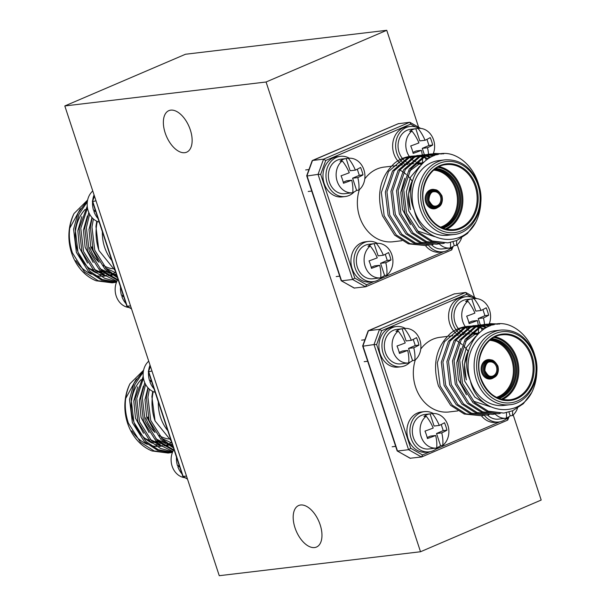 <?xml version="1.0" encoding="UTF-8"?>
<svg xmlns="http://www.w3.org/2000/svg" width="606" height="606" viewBox="0 0 606 606"><rect width="100%" height="100%" fill="white"/><g stroke="black" fill="none" stroke-linecap="round" stroke-linejoin="round"><path stroke-width="0.91" d="M165.173 132.919A22.596 12.309 66.8 0 1 168.854 110.648A22.596 12.309 66.8 0 1 190.329 129.926A22.596 12.309 66.8 0 1 186.648 152.189A22.596 12.309 66.8 0 1 165.173 132.919M294.993 527.773A22.596 12.309 66.8 0 1 298.675 505.51A22.596 12.309 66.8 0 1 320.157 524.781A22.596 12.309 66.8 0 1 316.476 547.051A22.596 12.309 66.8 0 1 294.993 527.773M64.812 105.952L266.072 81.999L420.519 551.748L219.258 575.7L64.812 105.952L185.481 54.252L386.742 30.3L418.617 127.245M457.242 244.718L474.581 297.448M513.199 414.913L541.188 500.048L420.519 551.748M386.742 30.3L266.072 81.999M116.291 274.094A37.595 31.133 -96.8 0 1 113.83 274.813M112.398 275.116A37.595 31.133 -96.8 0 1 110.868 275.344A37.595 31.133 -96.8 0 1 108.307 275.525M106.33 275.488A37.595 31.133 -96.8 0 1 99.967 274.336M96.346 272.942A37.595 31.133 -96.8 0 1 77.439 250.429A37.595 31.133 -96.8 0 1 85.151 209.441M113.761 282.646L98.164 280.752L84.522 272.064L72.394 252.838C67.827 238.855 68.372 225.758 74.015 213.547A45.192 37.42 -96.8 0 0 71.591 252.937A45.192 37.42 -96.8 0 0 96.119 280.775L112.155 282.835L115.746 282.351M87.575 200.291L78.022 213.017L73.584 229.151L76.371 252.369L88.499 271.586L101.52 280.04L116.466 282.298M87.317 201.836L79.053 214.092L75.189 228.954L77.985 252.172L90.112 271.397L102.369 279.54L116.511 282.191M87.234 206.176L79.174 228.485L81.962 251.702L94.089 270.92L104.58 278.275L116.746 281.623M87.484 208.04L80.78 228.288L83.575 251.513L95.703 270.73L116.905 281.275M88.817 212.517L84.764 227.818L87.552 251.035L99.679 270.253L117.466 280.184M89.627 214.191L86.37 227.629L89.165 250.846L101.293 270.064L117.769 279.661M92.195 217.781L90.355 227.152L93.142 250.369L105.277 269.587L117.481 277.715M93.415 218.978L91.96 226.962L94.756 250.18L106.883 269.397L117.125 276.631M96.755 221.198L95.945 226.485L98.74 249.702A45.192 37.42 -96.8 0 1 97.278 221.432M111.815 260.474A37.595 31.133 -96.8 0 1 104.611 247.195A37.595 31.133 -96.8 0 1 102.384 231.787M74.015 213.547L87.635 200.018M115.148 270.617L99.104 250.717A45.192 37.42 -96.8 0 1 98.755 249.702L99.104 250.717M94.347 195.783L92.354 201.275L126.843 306.181L130.555 305.932M93.256 201.427L95.99 200.798M87.567 208.487L86.582 209.547M81.81 216.675L77.833 230.788L79.515 247.892L87.575 263.042M94.301 269.314L104.232 274.071M106.989 274.677L112.299 275.056M114.057 274.957L116.466 274.632M87.4 216.009L83.423 230.121L85.105 247.233L93.165 262.375M99.892 268.647L109.822 273.404M112.58 274.01L116.39 274.382M91.983 217.546L89.014 229.454L90.695 246.566L98.755 261.716M105.482 267.981L115.89 272.859M172.248 444.296A37.595 31.133 -96.8 0 1 169.794 445.016M168.362 445.312A37.595 31.133 -96.8 0 1 166.824 445.546A37.595 31.133 -96.8 0 1 164.264 445.721M162.287 445.683A37.595 31.133 -96.8 0 1 155.924 444.531M152.303 443.145A37.595 31.133 -96.8 0 1 133.396 420.625A37.595 31.133 -96.8 0 1 141.107 379.636M169.718 452.849L154.121 450.947L140.478 442.259L128.351 423.041C123.791 409.058 124.328 395.96 129.972 383.75A45.192 37.42 -96.8 0 0 127.548 423.132A45.192 37.42 -96.8 0 0 152.076 450.97L168.112 453.038L171.703 452.546M143.531 370.486L133.979 383.219L129.54 399.346L132.335 422.564L144.463 441.782L157.477 450.235L172.422 452.5M143.274 372.031L135.009 384.287L131.146 399.157L133.941 422.374L146.069 441.592L158.325 449.735L172.468 452.394M143.198 376.371L135.13 398.68L137.926 421.897L150.053 441.115L160.537 448.47L172.71 451.818M143.44 378.235L136.736 398.49L139.531 421.708L151.659 440.926L172.861 451.478M144.773 382.719L140.721 398.013L143.516 421.231L155.644 440.456L173.422 450.387M145.584 384.393L142.327 397.824L145.122 421.041L157.249 440.259L173.725 449.857M148.152 387.984L146.311 397.347L149.106 420.572L161.234 439.789L173.437 447.91M149.371 389.173L147.917 397.157L150.712 420.375L162.84 439.592L173.081 446.834M152.712 391.393L151.901 396.68L155.06 420.92A45.192 37.42 -96.8 0 1 154.719 419.897A45.192 37.42 -96.8 0 1 153.235 391.635M167.771 430.669A37.595 31.133 -96.8 0 1 160.567 417.39A37.595 31.133 -96.8 0 1 158.34 401.983M129.972 383.75L143.592 370.213M171.104 440.812L155.06 420.92M150.303 365.979L148.311 371.47L182.8 476.377L186.519 476.127M149.212 371.622L151.954 370.993M143.524 378.682L142.546 379.742M137.774 386.87L133.79 400.983L135.471 418.095L143.531 433.245M150.258 439.509L160.189 444.266M162.946 444.872L168.256 445.251M170.013 445.152L172.43 444.827M143.364 386.204L139.38 400.316L141.062 417.428L149.121 432.578M155.848 438.842L165.779 443.6M168.536 444.206L172.346 444.584M147.94 387.749L144.97 399.657L146.652 416.761L154.712 431.911M161.438 438.176L171.846 443.062M479.157 186.337A45.192 37.42 83.2 0 0 478.172 182.989A45.192 37.42 83.2 0 0 453.644 155.144C427.412 145.167 400.824 180.058 414.352 210.327A37.595 31.133 83.2 0 0 447.781 235.242L453.818 234.53A37.595 31.133 -96.8 0 1 420.39 209.608A37.595 31.133 -96.8 0 1 444.933 159.855L438.895 160.575A37.595 31.133 83.2 0 0 414.352 210.327C421.579 243.226 461.742 249.634 475.748 222.372L467.4 233.515L456.735 240.529L447.879 242.877L432.283 240.983L418.64 232.295L406.512 213.07L403.717 189.852L410.883 168.869L425.965 155.765L434.404 153.462L443.736 153.833M447.879 242.877L430.677 241.173L417.034 232.484L404.899 213.267L402.111 190.042L409.27 169.066L424.351 155.954L434.404 153.462M475.748 222.372A45.192 37.42 83.2 0 0 480.869 200.753M444.274 243.248L442.289 243.544L426.692 241.642L413.05 232.954L400.922 213.736L398.127 190.519L405.293 169.536L420.367 156.431L430.813 153.962M442.289 243.544L425.086 241.839L411.436 233.151L399.309 213.926L396.521 190.708L403.679 169.725L418.761 156.621L428.813 154.129M438.683 243.915L436.699 244.21L421.102 242.309L407.459 233.621L395.332 214.403L392.536 191.185L399.702 170.203L414.777 157.098L425.223 154.628M436.699 244.21L419.496 242.506L405.846 233.818L393.718 214.592L390.931 191.375L398.089 170.392L413.171 157.287L423.223 154.795M433.093 244.574L431.108 244.877L415.511 242.976L401.869 234.287L389.741 215.069L386.946 191.852L394.112 170.869L409.186 157.757L419.632 155.295M431.108 244.877L413.906 243.165L400.255 234.477L388.128 215.259L385.34 192.041L392.499 171.059L407.58 157.954L417.632 155.462M427.503 245.241L425.518 245.544L409.921 243.642L396.279 234.954L384.151 215.736L381.356 192.511L388.522 171.536L403.596 158.424L414.042 155.954M425.518 245.544L408.315 243.832L394.665 235.143L382.537 215.925C376.137 194.117 380.227 176.46 394.817 162.953A45.192 37.42 83.2 0 1 410.83 156.272L412.042 156.128M433.601 153.568L441.766 153.954M431.623 153.932L438.183 154.507M428.01 154.235L430.018 154.121M430.828 154.113L437.002 154.788M426.033 154.598L428.056 154.621M428.874 154.666L434.388 155.583M422.42 154.901L424.427 154.788M425.238 154.78L427.268 154.856M428.086 154.931L433.411 155.947M420.443 155.265L422.465 155.28M423.283 155.333L425.329 155.553M426.154 155.681L431.116 156.946M416.83 155.568L418.837 155.454M419.647 155.447L421.678 155.522M422.496 155.598L424.548 155.871M425.382 156.022L430.23 157.393M414.852 155.924L416.875 155.947M417.693 156L419.738 156.219M420.564 156.348L422.632 156.772M423.473 156.984L428.101 158.62M427.685 158.886A45.192 37.42 83.2 0 0 423.041 157.227M422.185 156.999A45.192 37.42 83.2 0 0 420.087 156.553M419.246 156.416A45.192 37.42 83.2 0 0 417.178 156.166M416.345 156.106A45.192 37.42 83.2 0 0 414.292 156.053M413.466 156.068A45.192 37.42 83.2 0 0 411.444 156.204M359.358 189.67A37.595 31.133 83.2 0 0 359.608 216.842A37.595 31.133 83.2 0 0 393.036 241.764L401.861 240.711M421.238 164.431A37.595 31.133 83.2 0 0 414.974 163.628M413.519 163.658A37.595 31.133 83.2 0 0 411.724 163.809L409.603 164.059M412.148 181.073A37.595 31.133 83.2 0 0 407.368 175.475M406.285 174.483A37.595 31.133 83.2 0 0 403.604 172.362M402.52 171.619A37.595 31.133 83.2 0 0 399.808 170.044M391.226 166.249L384.151 167.089A37.595 31.133 83.2 0 0 364.789 178.891M398.256 123.738L409.641 122.283L323.566 159.158L325.71 160.492L320.688 174.354L318.052 174.369L323.566 159.158L312.499 160.476L306.984 175.687L341.549 280.813L352.616 279.495L354.783 278.078L366.562 284.737L365.539 286.805L352.616 279.495L318.052 174.369L307.606 175.914M453.137 246.422L451.758 249.892L365.698 286.767L354.131 288.055L341.186 280.669L306.697 175.77L312.151 160.734L398.574 123.601M354.465 288.123L341.276 280.783M449.402 249.248L451.478 248.362L451.758 249.892M415.633 126.942L410.626 124.116L409.974 122.351L420.67 128.404M430.396 234.211L418.935 226.977L408.762 210.994L406.361 191.685L410.588 177.088L419.753 166.195M434.517 236.628L417.239 230.871M410.512 224.606L402.452 209.456L400.771 192.352L404.747 178.24M409.52 171.112L419.117 164.006L422.92 162.696M535.113 356.533A45.192 37.42 83.2 0 0 534.136 353.184A45.192 37.42 83.2 0 0 509.608 325.346C483.368 315.362 456.78 350.253 470.317 380.523A37.595 31.133 83.2 0 0 503.737 405.444L509.782 404.725A37.595 31.133 -96.8 0 1 476.354 379.803A37.595 31.133 -96.8 0 1 500.889 330.058L494.852 330.77A37.595 31.133 83.2 0 0 470.317 380.523C477.536 413.421 517.698 419.837 531.704 392.567L523.357 403.71L512.691 410.732L503.844 413.08L488.247 411.179L474.596 402.49L462.469 383.272L459.674 360.047L466.84 339.072L481.921 325.96L490.368 323.665L499.7 324.028M503.844 413.08L486.633 411.368L472.991 402.679L460.863 383.462L458.068 360.244L465.234 339.262L480.308 326.157L490.36 323.665M531.704 392.567A45.192 37.42 83.2 0 0 536.833 370.948M500.23 413.443L498.246 413.739L482.649 411.845L469.006 403.157L456.879 383.931L454.083 360.714L461.249 339.731L476.331 326.626L486.769 324.157M498.253 413.739L481.043 412.035L467.4 403.346L455.273 384.128L452.477 360.911L459.643 339.928L474.718 326.816L484.77 324.331M494.64 414.11L492.655 414.406L477.058 412.512L463.416 403.823L451.288 384.598L448.493 361.381L455.659 340.398L470.741 327.293L481.179 324.824M492.663 414.406L475.452 412.701L461.81 404.013L449.682 384.795L446.887 361.57L454.053 340.595L469.127 327.482L479.179 324.99M489.05 414.777L487.065 415.072L471.468 413.171L457.825 404.482L445.698 385.264L442.903 362.047L450.069 341.064L465.15 327.96L475.589 325.49M487.072 415.072L469.862 413.368L456.22 404.679L444.092 385.454L441.297 362.236L448.463 341.254L463.537 328.149L473.589 325.657M483.459 415.443L481.475 415.739L465.878 413.837L452.235 405.149L440.107 385.931L437.312 362.714L444.478 341.731L459.56 328.626L469.998 326.157M481.482 415.739L464.272 414.034L450.629 405.346L438.502 386.12C432.093 364.32 436.184 346.662 450.773 333.149A45.192 37.42 83.2 0 1 466.787 326.467L467.999 326.323M489.557 323.771L497.723 324.149M487.58 324.127L494.14 324.702M483.967 324.437L485.974 324.324M486.785 324.316L492.958 324.983M481.99 324.793L484.012 324.816M484.83 324.861L490.345 325.778M478.376 325.096L480.384 324.983M481.194 324.975L483.224 325.058M484.05 325.127L489.368 326.142M476.399 325.46L478.422 325.483M479.24 325.528L481.285 325.748M482.118 325.876L487.072 327.149M472.786 325.763L474.793 325.649M475.604 325.642L477.634 325.725M478.46 325.793L480.505 326.066M481.338 326.225L486.186 327.596M470.809 326.126L472.832 326.149M473.65 326.195L475.695 326.414M476.528 326.543L478.588 326.967M479.429 327.179L484.058 328.816M483.649 329.081A45.192 37.42 83.2 0 0 478.998 327.422M478.142 327.202A45.192 37.42 83.2 0 0 476.051 326.755M475.202 326.611A45.192 37.42 83.2 0 0 473.135 326.369M472.301 326.308A45.192 37.42 83.2 0 0 470.256 326.255M469.43 326.27A45.192 37.42 83.2 0 0 467.4 326.399M415.322 359.866A37.595 31.133 83.2 0 0 415.572 387.045A37.595 31.133 83.2 0 0 449.001 411.959L457.818 410.906M477.195 334.633A37.595 31.133 83.2 0 0 470.938 333.83M469.476 333.861A37.595 31.133 83.2 0 0 467.68 334.004L465.567 334.262M468.105 351.268A37.595 31.133 83.2 0 0 463.325 345.67M462.242 344.678A37.595 31.133 83.2 0 0 459.568 342.557M458.477 341.822A37.595 31.133 83.2 0 0 455.765 340.239M447.183 336.444L440.107 337.292A37.595 31.133 83.2 0 0 420.746 349.094M454.212 293.933L465.597 292.478L379.53 329.361L381.666 330.694L376.644 344.556L374.008 344.564L379.53 329.361L368.456 330.671L362.941 345.882L397.506 451.015L408.573 449.697L410.747 448.273L422.518 454.939L421.496 457.007L408.573 449.697L374.008 344.564L363.562 346.109M509.101 416.625L507.714 420.094L421.655 456.962L410.095 458.25L397.142 450.864L362.653 345.965L368.107 330.929L454.53 293.796M410.429 458.325L397.241 450.978M505.359 419.443L507.434 418.557L507.714 420.094M471.589 297.145L466.59 294.311L465.931 292.554L476.627 298.606M486.353 404.414L474.892 397.172L464.726 381.189L462.317 361.88L466.544 347.283L475.71 336.398M490.481 406.823L473.195 401.074M466.468 394.801L458.409 379.659L456.727 362.547L460.712 348.435M465.484 341.307L475.081 334.201L478.876 332.891M433.298 413.512A20.248 16.763 83.2 0 0 424.336 411.633A20.248 16.763 83.2 0 0 420.458 412.678A20.248 16.763 83.2 0 0 410.482 436.1A20.248 16.763 83.2 0 0 429.116 451.841A20.248 16.763 83.2 0 0 432.995 450.803A20.248 16.763 83.2 0 0 438.108 447.205M424.336 411.633L421.314 411.997A20.248 16.763 83.2 0 0 417.443 413.034A20.248 16.763 83.2 0 0 407.467 436.464A20.248 16.763 83.2 0 0 426.101 452.205L429.116 451.841M484.391 415.375A20.248 16.763 83.2 0 0 498.791 421.996A20.248 16.763 83.2 0 0 502.662 420.95A20.248 16.763 83.2 0 0 507.783 417.352M481.384 415.746A20.248 16.763 83.2 0 0 495.769 422.352L498.791 421.996M477.028 334.588A20.248 16.763 83.2 0 0 477.604 334.186M474.99 298.569A20.248 16.763 83.2 0 0 466.029 296.69A20.248 16.763 83.2 0 0 462.151 297.728A20.248 16.763 83.2 0 0 456.038 329.785M456.379 330.232A20.248 16.763 83.2 0 0 457.538 331.596M458.113 332.186A20.248 16.763 83.2 0 0 459.818 333.671M460.628 334.254A20.248 16.763 83.2 0 0 461.401 334.754M466.029 296.69L463.007 297.046A20.248 16.763 83.2 0 0 459.136 298.084A20.248 16.763 83.2 0 0 453.75 331.081M454.205 331.611A20.248 16.763 83.2 0 0 455.651 333.073M456.348 333.671A20.248 16.763 83.2 0 0 458.371 335.11L454.386 335.588M405.316 328.414A20.248 16.763 83.2 0 0 396.354 326.536A20.248 16.763 83.2 0 0 392.476 327.581A20.248 16.763 83.2 0 0 382.507 351.003A20.248 16.763 83.2 0 0 401.142 366.744A20.248 16.763 83.2 0 0 405.013 365.698A20.248 16.763 83.2 0 0 410.133 362.1M396.354 326.536L393.332 326.899A20.248 16.763 83.2 0 0 389.461 327.937A20.248 16.763 83.2 0 0 379.485 351.366A20.248 16.763 83.2 0 0 398.119 367.1L401.142 366.744M377.341 243.317A20.248 16.763 83.2 0 0 368.372 241.438A20.248 16.763 83.2 0 0 364.501 242.476A20.248 16.763 83.2 0 0 354.525 265.905A20.248 16.763 83.2 0 0 373.16 281.646A20.248 16.763 83.2 0 0 377.038 280.601A20.248 16.763 83.2 0 0 382.151 277.003M368.372 241.438L365.357 241.794A20.248 16.763 83.2 0 0 361.479 242.839A20.248 16.763 83.2 0 0 351.503 266.269A20.248 16.763 83.2 0 0 370.145 282.002L373.16 281.646M428.427 245.172A20.248 16.763 83.2 0 0 442.834 251.793A20.248 16.763 83.2 0 0 446.705 250.755A20.248 16.763 83.2 0 0 451.826 247.157M425.42 245.551A20.248 16.763 83.2 0 0 439.812 252.157L442.834 251.793M421.064 164.393A20.248 16.763 83.2 0 0 421.647 163.984M419.034 128.366A20.248 16.763 83.2 0 0 410.065 126.487A20.248 16.763 83.2 0 0 406.194 127.533A20.248 16.763 83.2 0 0 400.074 159.583M400.414 160.037A20.248 16.763 83.2 0 0 401.581 161.393M402.157 161.991A20.248 16.763 83.2 0 0 403.861 163.476M404.664 164.059A20.248 16.763 83.2 0 0 405.444 164.559M410.065 126.487L407.05 126.851A20.248 16.763 83.2 0 0 403.172 127.889A20.248 16.763 83.2 0 0 397.794 160.885M398.248 161.408A20.248 16.763 83.2 0 0 399.687 162.87M400.392 163.476A20.248 16.763 83.2 0 0 402.414 164.908L398.422 165.393M349.359 158.219A20.248 16.763 83.2 0 0 340.398 156.34A20.248 16.763 83.2 0 0 336.519 157.378A20.248 16.763 83.2 0 0 326.543 180.808A20.248 16.763 83.2 0 0 345.185 196.549A20.248 16.763 83.2 0 0 349.056 195.503A20.248 16.763 83.2 0 0 354.169 191.905M340.398 156.34L337.375 156.696A20.248 16.763 83.2 0 0 333.505 157.742A20.248 16.763 83.2 0 0 323.528 181.164A20.248 16.763 83.2 0 0 342.163 196.905L345.185 196.549M154.007 388.794A20.248 16.763 -96.8 0 1 149.864 381.674L151.424 380.947M151.591 381.469L149.864 381.674M151.227 380.348L149.5 380.553A20.248 16.763 -96.8 0 1 148.508 372.076M148.652 370.531A20.248 16.763 -96.8 0 1 150.023 365.13M181.982 473.892A20.248 16.763 -96.8 0 1 177.846 466.772L179.406 466.052M179.573 466.567L177.846 466.772M179.202 465.446L177.475 465.65A20.248 16.763 -96.8 0 1 176.49 457.174M126.025 303.697A20.248 16.763 -96.8 0 1 121.889 296.576L123.442 295.849M123.616 296.364L121.889 296.576M123.245 295.243L121.518 295.455A20.248 16.763 -96.8 0 1 120.526 286.979M98.043 218.599A20.248 16.763 -96.8 0 1 93.907 211.471L95.468 210.752M95.634 211.267L93.907 211.471M95.271 210.146L93.536 210.35A20.248 16.763 -96.8 0 1 92.551 201.881M92.695 200.328A20.248 16.763 -96.8 0 1 94.066 194.927M148.728 361.184A17.354 14.37 83.2 0 0 144.16 381.083A17.354 14.37 83.2 0 0 155.151 392.279M173.96 449.485A17.354 14.37 83.2 0 0 172.134 466.181A17.354 14.37 83.2 0 0 185.05 477.71M118.003 279.29A17.354 14.37 83.2 0 0 116.178 295.986A17.354 14.37 83.2 0 0 129.093 307.515M92.771 190.988A17.354 14.37 83.2 0 0 88.196 210.88A17.354 14.37 83.2 0 0 99.195 222.084M425.041 140.281L419.822 140.903L415.814 128.722L418.026 128.457A27.944 15.218 66.8 0 1 425.041 140.281A27.944 3.712 -18.2 0 0 430.222 137.592A25.225 13.741 66.8 0 1 431.616 141.296A25.225 13.741 66.8 0 1 432.669 145.039A27.944 3.712 161.8 0 1 427.488 147.728A27.944 15.218 66.8 0 1 428.548 154.159M418.026 128.457A17.354 14.37 -96.8 0 1 418.155 128.442A17.354 14.37 -96.8 0 1 433.585 139.941A17.354 14.37 -96.8 0 1 433.305 153.598M415.814 128.722A17.354 14.37 83.2 0 0 412.625 129.593A17.354 14.37 83.2 0 0 409.717 131.328L411.928 131.07A17.354 14.37 -96.8 0 0 406.831 151.402A17.354 14.37 -96.8 0 0 409.361 156.484M418.155 128.442L410.406 129.358A17.354 14.37 83.2 0 0 407.088 130.252A17.354 14.37 83.2 0 0 402.437 158.484M402.717 158.825A17.354 14.37 83.2 0 0 403.77 159.931M404.308 160.423A17.354 14.37 83.2 0 0 405.937 161.673M406.724 162.158A17.354 14.37 83.2 0 0 409.027 163.211M410.118 163.537A17.354 14.37 83.2 0 0 411.641 163.817M422.42 162.635A17.354 14.37 83.2 0 0 423.359 162.272M420.178 163.15L422.132 162.916M422.503 157.537A27.944 15.218 -113.2 0 1 422.39 162.885A17.354 14.37 -96.8 0 1 422.261 162.9A17.354 14.37 -96.8 0 1 416.428 162.158M415.466 161.749A17.354 14.37 -96.8 0 1 413.436 160.575M412.747 160.075A17.354 14.37 -96.8 0 1 411.353 158.848M410.906 158.386A17.354 14.37 -96.8 0 1 410.05 157.401M409.8 157.083A17.354 14.37 -96.8 0 1 409.414 156.56M422.299 155.28A27.944 15.218 -113.2 0 0 422.253 154.924A27.944 15.218 -113.2 0 0 421.397 150.341A27.944 3.712 161.8 0 1 413.156 153.394A25.225 13.741 -113.2 0 0 412.11 149.652A25.225 13.741 -113.2 0 0 410.709 145.948A27.944 3.712 -18.2 0 0 418.943 142.895A27.944 15.218 -113.2 0 0 411.928 131.07M422.443 156.727A27.944 15.218 -113.2 0 0 422.344 155.651M433.055 154.204A17.354 14.37 -96.8 0 1 432.601 155.174M432.343 155.666A17.354 14.37 -96.8 0 1 431.752 156.651M428.609 154.984A27.944 15.218 66.8 0 1 428.654 156.212M428.669 156.863A27.944 15.218 66.8 0 1 428.639 158.287M426.094 159.992L425.435 157.984M425.283 157.53L424.867 156.265M424.601 155.454L424.45 154.984M424.351 154.681L422.268 148.349L428.972 145.478L426.965 139.365M412.906 152.364L416.17 150.962L421.397 150.341M428.972 145.478L432.669 145.039M422.268 148.349L427.488 147.728M431.54 244.824A17.354 14.37 83.2 0 0 442.494 248.922L450.243 247.998A17.354 14.37 -96.8 0 1 439.259 243.877M450.402 247.733A17.354 14.37 83.2 0 0 451.349 247.369A17.354 14.37 83.2 0 0 454.25 245.635L453.008 241.847M448.16 248.248L450.106 248.013M450.47 242.461A27.944 15.218 -113.2 0 1 450.372 247.983A17.354 14.37 -96.8 0 1 450.243 247.998M461.522 238.052A17.354 14.37 -96.8 0 1 456.469 245.369L454.25 245.635M456.613 240.582A27.944 15.218 66.8 0 1 456.469 245.369M383.348 255.232L378.129 255.853L374.122 243.665L376.334 243.4A27.944 15.218 66.8 0 1 383.348 255.232A27.944 3.712 -18.2 0 0 388.529 252.543A25.225 13.741 66.8 0 1 389.923 256.24A25.225 13.741 66.8 0 1 390.976 259.989A27.944 3.712 161.8 0 1 385.795 262.678A27.944 15.218 66.8 0 1 386.795 275.222L384.583 275.488L380.576 263.299L387.279 260.428L385.272 254.308M376.334 243.4A17.354 14.37 -96.8 0 1 376.462 243.385A17.354 14.37 -96.8 0 1 391.893 254.891A17.354 14.37 -96.8 0 1 386.795 275.222M374.122 243.665A17.354 14.37 83.2 0 0 370.933 244.544A17.354 14.37 83.2 0 0 368.024 246.278L370.236 246.013A17.354 14.37 -96.8 0 0 365.138 266.352A17.354 14.37 -96.8 0 0 380.568 277.851L372.819 278.775A17.354 14.37 83.2 0 1 356.843 265.284A17.354 14.37 83.2 0 1 365.395 245.203A17.354 14.37 83.2 0 1 368.713 244.309L376.462 243.385M380.727 277.578A17.354 14.37 83.2 0 0 381.674 277.222A17.354 14.37 83.2 0 0 384.583 275.488M378.485 278.093L380.439 277.866M371.213 267.314L374.478 265.913L379.704 265.292A27.944 15.218 -113.2 0 1 380.697 277.836A17.354 14.37 -96.8 0 1 380.568 277.851M379.704 265.292A27.944 3.712 161.8 0 1 371.463 268.344A25.225 13.741 -113.2 0 0 370.417 264.602A25.225 13.741 -113.2 0 0 369.016 260.898A27.944 3.712 -18.2 0 0 377.25 257.845A27.944 15.218 -113.2 0 0 370.236 246.013M387.279 260.428L390.976 259.989M380.576 263.299L385.795 262.678M355.374 170.134L350.147 170.756L346.14 158.567L348.352 158.302A27.944 15.218 66.8 0 1 355.374 170.134A27.944 3.712 -18.2 0 0 360.547 167.445A25.225 13.741 66.8 0 1 361.941 171.142A25.225 13.741 66.8 0 1 362.994 174.884A27.944 3.712 161.8 0 1 357.82 177.581A27.944 15.218 66.8 0 1 358.813 190.125L356.601 190.39L352.594 178.202L359.305 175.331L357.29 169.21M348.352 158.302A17.354 14.37 -96.8 0 1 348.488 158.287A17.354 14.37 -96.8 0 1 363.911 169.786A17.354 14.37 -96.8 0 1 358.813 190.125M346.14 158.567A17.354 14.37 83.2 0 0 342.951 159.446A17.354 14.37 83.2 0 0 340.042 161.181L342.261 160.916A17.354 14.37 -96.8 0 0 337.163 181.255A17.354 14.37 -96.8 0 0 352.586 192.753L344.837 193.67A17.354 14.37 83.2 0 1 328.869 180.187A17.354 14.37 83.2 0 1 337.413 160.105A17.354 14.37 83.2 0 1 340.739 159.211L348.488 158.287M352.745 192.481A17.354 14.37 83.2 0 0 353.692 192.125A17.354 14.37 83.2 0 0 356.601 190.39M350.503 192.996L352.457 192.769M343.231 182.209L346.496 180.815L351.722 180.194A27.944 15.218 -113.2 0 1 352.722 192.738A17.354 14.37 -96.8 0 1 352.586 192.753M351.722 180.194A27.944 3.712 161.8 0 1 343.488 183.247A25.225 13.741 -113.2 0 0 342.435 179.505A25.225 13.741 -113.2 0 0 341.042 175.801A27.944 3.712 -18.2 0 0 349.276 172.748A27.944 15.218 -113.2 0 0 342.261 160.916M359.305 175.331L362.994 174.884M352.594 178.202L357.82 177.581M480.997 310.484L475.778 311.105L471.771 298.917L473.983 298.652A27.944 15.218 66.8 0 1 480.997 310.484A27.944 3.712 -18.2 0 0 486.179 307.787A25.225 13.741 66.8 0 1 487.572 311.492A25.225 13.741 66.8 0 1 488.625 315.234A27.944 3.712 161.8 0 1 483.452 317.93A27.944 15.218 66.8 0 1 484.505 324.361M473.983 298.652A17.354 14.37 -96.8 0 1 474.119 298.637A17.354 14.37 -96.8 0 1 489.542 310.136A17.354 14.37 -96.8 0 1 489.262 323.793M471.771 298.917A17.354 14.37 83.2 0 0 468.582 299.796A17.354 14.37 83.2 0 0 465.673 301.53L467.885 301.265A17.354 14.37 -96.8 0 0 462.787 321.597A17.354 14.37 -96.8 0 0 465.317 326.679M474.119 298.637L466.37 299.561A17.354 14.37 83.2 0 0 463.045 300.455A17.354 14.37 83.2 0 0 458.394 328.687M458.681 329.02A17.354 14.37 83.2 0 0 459.734 330.134M460.265 330.618A17.354 14.37 83.2 0 0 461.893 331.868M462.681 332.353A17.354 14.37 83.2 0 0 464.984 333.406M466.075 333.732A17.354 14.37 83.2 0 0 467.605 334.02M478.376 332.83A17.354 14.37 83.2 0 0 479.323 332.474M476.134 333.345L478.089 333.118M478.46 327.732A27.944 15.218 -113.2 0 1 478.346 333.08A17.354 14.37 -96.8 0 1 478.217 333.103A17.354 14.37 -96.8 0 1 472.385 332.361M471.423 331.952A17.354 14.37 -96.8 0 1 469.392 330.778M468.711 330.27A17.354 14.37 -96.8 0 1 467.309 329.043M466.862 328.581A17.354 14.37 -96.8 0 1 466.006 327.596M465.764 327.285A17.354 14.37 -96.8 0 1 465.378 326.755M478.255 325.475A27.944 15.218 -113.2 0 0 478.21 325.127A27.944 15.218 -113.2 0 0 477.354 320.536A27.944 3.712 161.8 0 1 469.12 323.596A25.225 13.741 -113.2 0 0 468.067 319.847A25.225 13.741 -113.2 0 0 466.665 316.15A27.944 3.712 -18.2 0 0 474.907 313.09A27.944 15.218 -113.2 0 0 467.885 301.265M478.407 326.922A27.944 15.218 -113.2 0 0 478.301 325.846M489.012 324.407A17.354 14.37 -96.8 0 1 488.557 325.369M488.3 325.861A17.354 14.37 -96.8 0 1 487.709 326.846M484.565 325.18A27.944 15.218 66.8 0 1 484.618 326.407M484.626 327.058A27.944 15.218 66.8 0 1 484.595 328.49M482.05 330.194L481.391 328.187M481.247 327.732L480.831 326.46M480.566 325.657L480.406 325.187M480.308 324.884L478.225 318.551L484.929 315.673L482.921 309.56M468.862 322.559L472.127 321.157L477.354 320.536M484.929 315.673L488.625 315.234M478.225 318.551L483.452 317.93M487.497 415.019A17.354 14.37 83.2 0 0 498.45 419.117L506.199 418.201A17.354 14.37 -96.8 0 1 495.216 414.072M506.358 417.928A17.354 14.37 83.2 0 0 507.305 417.572A17.354 14.37 83.2 0 0 510.214 415.837L508.964 412.042M504.116 418.443L506.063 418.216M506.434 412.663A27.944 15.218 -113.2 0 1 506.328 418.185A17.354 14.37 -96.8 0 1 506.199 418.201M517.479 408.247A17.354 14.37 -96.8 0 1 512.426 415.572L510.214 415.837M512.57 410.777A27.944 15.218 66.8 0 1 512.426 415.572M439.305 425.427L434.085 426.048L430.078 413.868L432.29 413.603A27.944 15.218 66.8 0 1 439.305 425.427A27.944 3.712 -18.2 0 0 444.486 422.738A25.225 13.741 66.8 0 1 445.88 426.442A25.225 13.741 66.8 0 1 446.933 430.184A27.944 3.712 161.8 0 1 441.759 432.873A27.944 15.218 66.8 0 1 442.751 445.418L440.539 445.683L436.532 433.495L443.236 430.624L441.229 424.511M432.29 413.603A17.354 14.37 -96.8 0 1 432.426 413.587A17.354 14.37 -96.8 0 1 447.849 425.086A17.354 14.37 -96.8 0 1 442.751 445.418M430.078 413.868A17.354 14.37 83.2 0 0 426.889 414.739A17.354 14.37 83.2 0 0 423.98 416.473L426.192 416.216A17.354 14.37 -96.8 0 0 421.094 436.547A17.354 14.37 -96.8 0 0 436.525 448.046L428.775 448.97A17.354 14.37 83.2 0 1 412.807 435.479A17.354 14.37 83.2 0 1 421.352 415.398A17.354 14.37 83.2 0 1 424.677 414.504L432.426 413.587M436.684 447.781A17.354 14.37 83.2 0 0 437.63 447.417A17.354 14.37 83.2 0 0 440.539 445.683M434.441 448.296L436.396 448.061M427.169 437.509L430.434 436.108L435.661 435.487A27.944 15.218 -113.2 0 1 436.661 448.031A17.354 14.37 -96.8 0 1 436.525 448.046M435.661 435.487A27.944 3.712 161.8 0 1 427.427 438.539A25.225 13.741 -113.2 0 0 426.374 434.797A25.225 13.741 -113.2 0 0 424.973 431.093A27.944 3.712 -18.2 0 0 433.214 428.041A27.944 15.218 -113.2 0 0 426.192 416.216M443.236 430.624L446.933 430.184M436.532 433.495L441.759 432.873M411.33 340.33L406.103 340.951L402.096 328.763L404.316 328.505A27.944 15.218 66.8 0 1 411.33 340.33A27.944 3.712 -18.2 0 0 416.504 337.64A25.225 13.741 66.8 0 1 417.905 341.345A25.225 13.741 66.8 0 1 418.951 345.087A27.944 3.712 161.8 0 1 413.777 347.776A27.944 15.218 66.8 0 1 414.777 360.32L412.557 360.585L408.558 348.397L415.262 345.526L413.247 339.405M404.316 328.505A17.354 14.37 -96.8 0 1 404.444 328.482A17.354 14.37 -96.8 0 1 419.875 339.989A17.354 14.37 -96.8 0 1 414.777 360.32M402.096 328.763A17.354 14.37 83.2 0 0 398.907 329.641A17.354 14.37 83.2 0 0 396.006 331.376L398.218 331.111A17.354 14.37 -96.8 0 0 393.12 351.45A17.354 14.37 -96.8 0 0 408.55 362.949L400.801 363.873A17.354 14.37 83.2 0 1 384.825 350.382A17.354 14.37 83.2 0 1 393.377 330.3A17.354 14.37 83.2 0 1 396.695 329.406L404.444 328.482M408.709 362.683A17.354 14.37 83.2 0 0 409.656 362.32A17.354 14.37 83.2 0 0 412.557 360.585M406.467 363.199L408.414 362.964M399.195 352.412L402.46 351.01L407.679 350.389A27.944 15.218 -113.2 0 1 408.679 362.933A17.354 14.37 -96.8 0 1 408.55 362.949M407.679 350.389A27.944 3.712 161.8 0 1 399.445 353.442A25.225 13.741 -113.2 0 0 398.392 349.7A25.225 13.741 -113.2 0 0 396.998 345.996A27.944 3.712 -18.2 0 0 405.232 342.943A27.944 15.218 -113.2 0 0 398.218 331.111M415.262 345.526L418.951 345.087M408.558 348.397L413.777 347.776M92.748 249.187A29.823 24.694 -96.8 0 1 91.885 246.854M92.37 270.73A33.444 27.694 83.2 0 0 94.642 271.443M97.005 271.935A33.444 27.694 83.2 0 0 101.823 272.185M103.482 272.041A33.444 27.694 83.2 0 0 107.126 271.276M108.451 270.844A33.444 27.694 83.2 0 0 108.936 270.662M103.649 271.291A32.716 27.096 -96.8 0 1 102.725 271.382M100.967 271.45A32.716 27.096 -96.8 0 1 95.839 270.859M93.286 270.125A32.716 27.096 -96.8 0 1 88.923 268.117M75.848 260.61A37.595 31.133 83.2 0 0 91.408 274.147M94.794 275.306A37.595 31.133 83.2 0 0 100.869 276.23M102.778 276.23A37.595 31.133 83.2 0 0 104.83 276.063L106.876 275.821M108.179 275.442A37.595 31.133 83.2 0 0 111.307 274.427M112.474 273.935A37.595 31.133 83.2 0 0 115.678 272.23M94.468 196.155L92.635 201.2L127.199 306.325L131.487 308.749M112.58 268.761A31.997 26.497 -96.8 0 1 103.111 265.276M99.134 262.277A31.997 26.497 -96.8 0 1 89.809 247.619M148.705 419.382A29.823 24.694 -96.8 0 1 147.841 417.057M148.334 440.926A33.444 27.694 83.2 0 0 150.599 441.638M152.962 442.13A33.444 27.694 83.2 0 0 157.78 442.38M159.439 442.236A33.444 27.694 83.2 0 0 163.082 441.471M164.415 441.039A33.444 27.694 83.2 0 0 164.893 440.857M159.605 441.486A32.716 27.096 -96.8 0 1 158.681 441.577M156.931 441.645A32.716 27.096 -96.8 0 1 151.795 441.054M149.243 440.32A32.716 27.096 -96.8 0 1 144.887 438.32M131.813 430.813A37.595 31.133 83.2 0 0 147.364 444.342M150.75 445.501A37.595 31.133 83.2 0 0 156.825 446.425M158.742 446.425A37.595 31.133 83.2 0 0 160.787 446.266L162.832 446.016M164.135 445.637A37.595 31.133 83.2 0 0 167.264 444.622M168.43 444.137A37.595 31.133 83.2 0 0 171.634 442.425M150.424 366.35L148.599 371.395L183.163 476.528L187.443 478.952M168.536 438.964A31.997 26.497 -96.8 0 1 159.075 435.479M155.091 432.472A31.997 26.497 -96.8 0 1 145.766 417.814M441.418 196.246A7.954 6.583 -96.8 0 1 437.752 206.358A7.954 6.583 -96.8 0 1 429.154 201.495A7.954 6.583 -96.8 0 1 432.828 191.382A7.954 6.583 -96.8 0 1 441.418 196.246M429.343 201.404A7.234 5.984 83.2 0 0 435.737 206.093A7.234 5.984 83.2 0 0 440.456 196.526A7.234 5.984 83.2 0 0 434.032 191.738C429.26 191.223 428.222 201.525 429.442 201.321C431.866 205.366 433.964 206.957 435.737 206.093M441.85 195.935A9.037 7.484 -96.8 0 1 435.956 207.888A9.037 7.484 -96.8 0 1 427.919 201.904A9.037 7.484 -96.8 0 1 433.82 189.943L432.608 190.087A9.037 7.484 83.2 0 0 426.707 202.048A9.037 7.484 83.2 0 0 434.744 208.032L435.956 207.888C438.6 207.525 443.577 205.449 441.986 195.943C439.024 190.928 436.297 188.928 433.82 189.943M428.881 201.616A8.317 6.886 83.2 0 0 437.865 206.699A8.317 6.886 83.2 0 0 441.698 196.124A8.317 6.886 83.2 0 0 432.714 191.041A8.317 6.886 83.2 0 0 428.881 201.616M437.918 207.335A9.764 8.083 -96.8 0 1 425.753 202.328A9.764 8.083 -96.8 0 1 427.382 192.11A9.764 8.083 -96.8 0 1 435.858 190.026M435.956 168.46A30.55 25.293 -96.8 0 1 458.84 188.777A30.55 25.293 -96.8 0 1 443.077 228.265M441.918 227.803A29.823 24.694 83.2 0 0 457.878 189.064A29.823 24.694 83.2 0 0 434.941 169.188M434.653 169.407A29.823 24.694 -96.8 0 1 456.666 189.208A29.823 24.694 -96.8 0 1 441.585 227.659M440.547 227.167A29.103 24.096 83.2 0 0 455.712 189.496A29.103 24.096 83.2 0 0 433.76 170.127M410.467 209.623A32.716 27.096 -96.8 0 1 412.686 180.224M439.123 166.65A32.716 27.096 -96.8 0 1 460.908 188.011A32.716 27.096 -96.8 0 1 446.584 229.28M445.251 228.97A31.997 26.497 83.2 0 0 459.954 188.299A31.997 26.497 83.2 0 0 437.911 167.271M476.164 186.027A33.444 27.694 -96.8 0 1 460.734 228.56A33.444 27.694 -96.8 0 1 424.601 208.116A33.444 27.694 -96.8 0 1 440.032 165.582A33.444 27.694 -96.8 0 1 476.164 186.027M424.761 207.926A32.716 27.096 83.2 0 0 453.849 229.606A32.716 27.096 83.2 0 0 475.202 186.315A32.716 27.096 83.2 0 0 446.114 164.635C429.866 165.627 417.867 188.474 424.889 207.941C430.98 223.129 440.63 230.348 453.849 229.606M422.791 208.896A35.792 29.633 83.2 0 0 461.461 230.772A35.792 29.633 83.2 0 0 477.975 185.254A35.792 29.633 83.2 0 0 439.305 163.37A35.792 29.633 83.2 0 0 422.791 208.896M410.626 124.116L325.71 160.492M320.688 174.354L354.783 278.078M366.562 284.737L374.137 281.495M379.727 279.101L443.812 251.641M451.478 248.362L451.932 247.104M497.375 366.441A7.954 6.583 -96.8 0 1 493.708 376.553A7.954 6.583 -96.8 0 1 485.118 371.69A7.954 6.583 -96.8 0 1 488.784 361.577A7.954 6.583 -96.8 0 1 497.375 366.441M485.3 371.599A7.234 5.984 83.2 0 0 491.701 376.296A7.234 5.984 83.2 0 0 496.42 366.728A7.234 5.984 83.2 0 0 489.989 361.933C485.224 361.418 484.179 371.72 485.398 371.516C487.822 375.561 489.921 377.152 491.701 376.296M497.814 366.13A9.037 7.484 -96.8 0 1 491.913 378.091A9.037 7.484 -96.8 0 1 483.876 372.099A9.037 7.484 -96.8 0 1 489.777 360.138L488.565 360.282A9.037 7.484 83.2 0 0 482.671 372.243A9.037 7.484 83.2 0 0 490.701 378.235L491.913 378.091C494.557 377.727 499.541 375.652 497.943 366.145C494.981 361.123 492.261 359.123 489.777 360.138M484.838 371.811A8.317 6.886 83.2 0 0 493.822 376.894A8.317 6.886 83.2 0 0 497.655 366.319A8.317 6.886 83.2 0 0 488.671 361.237A8.317 6.886 83.2 0 0 484.838 371.811M493.882 377.53A9.764 8.083 -96.8 0 1 481.709 372.531A9.764 8.083 -96.8 0 1 483.338 362.312A9.764 8.083 -96.8 0 1 491.822 360.222M491.913 338.663A30.55 25.293 -96.8 0 1 514.797 358.979A30.55 25.293 -96.8 0 1 499.033 398.468M497.874 397.998A29.823 24.694 83.2 0 0 513.835 359.267A29.823 24.694 83.2 0 0 490.898 339.383M490.61 339.602A29.823 24.694 -96.8 0 1 512.631 359.411A29.823 24.694 -96.8 0 1 497.549 397.854M496.503 397.362A29.103 24.096 83.2 0 0 511.669 359.691A29.103 24.096 83.2 0 0 489.716 340.33M466.431 379.826A32.716 27.096 -96.8 0 1 468.643 350.427M495.087 336.853A32.716 27.096 -96.8 0 1 516.873 358.214A32.716 27.096 -96.8 0 1 502.541 399.483M501.215 399.165A31.997 26.497 83.2 0 0 515.911 358.502A31.997 26.497 83.2 0 0 493.867 337.466M532.121 356.222A33.444 27.694 -96.8 0 1 516.691 398.756A33.444 27.694 -96.8 0 1 480.566 378.311A33.444 27.694 -96.8 0 1 495.988 335.785A33.444 27.694 -96.8 0 1 532.121 356.222M480.717 378.121A32.716 27.096 83.2 0 0 509.805 399.808A32.716 27.096 83.2 0 0 531.159 356.51A32.716 27.096 83.2 0 0 502.071 334.83C485.823 335.822 473.824 358.669 480.846 378.136C486.936 393.324 496.587 400.551 509.805 399.808M478.748 379.091A35.792 29.633 83.2 0 0 517.418 400.967A35.792 29.633 83.2 0 0 533.931 355.449A35.792 29.633 83.2 0 0 495.261 333.573A35.792 29.633 83.2 0 0 478.748 379.091M466.59 294.311L381.666 330.694M376.644 344.556L410.747 448.273M422.518 454.939L430.101 451.69M435.684 449.296L499.768 421.844M507.434 418.557L507.896 417.299M108.482 275.632L110.868 275.344M131.532 308.893L126.934 306.295M70.607 249.581L68.895 235.173M69.758 228.22L80.371 208.744M164.446 445.827L166.824 445.546M187.489 479.096L182.891 476.49M126.563 419.784L124.851 405.369M125.722 398.422L136.335 378.939M410.338 209.615L408.52 194.2L412.784 179.876M453.818 234.53C473.157 233.151 486.656 206.843 478.687 184.807C471.824 167.423 460.575 159.105 444.933 159.855M312.355 160.514L398.415 123.647M407.997 164.256L404.013 164.726M396.816 165.582L392.832 166.059M466.302 379.81L464.476 364.403L468.741 350.071M509.782 404.725C529.114 403.354 542.612 377.038 534.643 355.002C527.788 337.618 516.539 329.3 500.889 330.058M368.312 330.709L454.371 293.842M463.954 334.451L459.977 334.921M452.773 335.785L448.796 336.254M422.261 162.9L415.936 163.658M336.201 276.578L339.701 276.162M308.219 191.481L311.726 191.064M305.659 169.938L308.954 169.544M478.217 333.103L471.892 333.853M392.158 446.773L395.665 446.357M364.176 361.676L367.683 361.259M361.615 340.14L364.91 339.746"/></g></svg>
